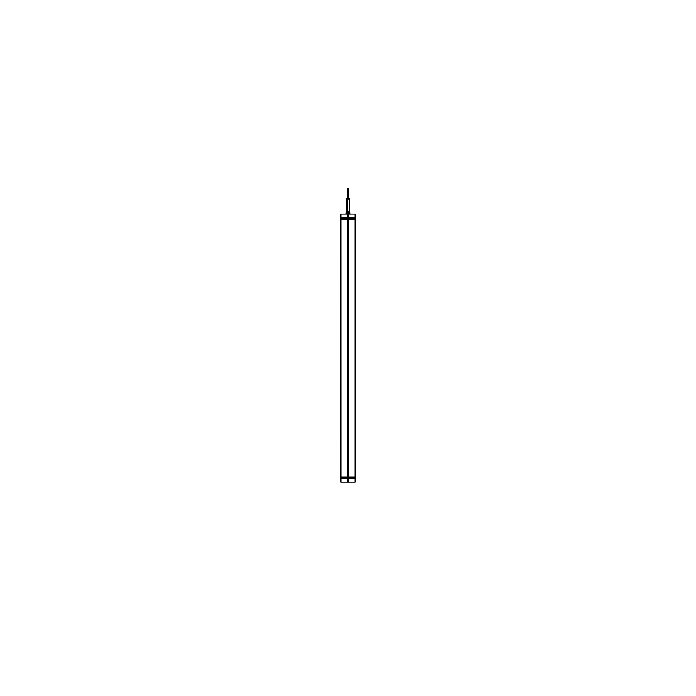 <?xml version="1.0" encoding="UTF-8"?>
<svg xmlns="http://www.w3.org/2000/svg" width="696" height="696" viewBox="0 0 696 696"><rect width="100%" height="100%" fill="white"/><g stroke="black" fill="none" stroke-linecap="round" stroke-linejoin="round"><path stroke-width="1.04" d="M348 213.246L346.634 213.742L349.366 213.742L348 213.246L349.366 213.742L346.634 213.742L348 213.246L346.825 212.236L349.662 211.88L349.227 213.124L349.749 212.637M348 212.045L349.209 212.506L346.825 212.236L349.175 212.236L348 212.715M346.773 212.854L346.251 212.637L346.773 213.124L346.182 213.368L346.791 213.115M340.927 219.188L340.927 477.021L340.927 219.188M348.444 218.909L348.444 218.231L340.927 218.231L340.927 218.883L340.927 217.944L355.073 217.918L347.556 218.231L347.556 218.909L355.073 218.909L340.927 218.883L348.444 218.909M355.36 218.257L340.64 218.257L355.36 218.257M354.934 217.535L341.066 217.535M348.444 218.283L340.927 217.918L348.444 218.283M347.208 211.749L347.208 198.499L346.799 211.749L346.799 198.891L346.225 198.891L349.766 198.891L349.201 198.891L349.201 211.749L347.922 211.619L347.887 214.029M347.896 211.81L349.662 211.81L349.862 214.029M346.138 214.029L346.338 211.81L348.104 211.81L348.113 214.029M349.209 213.115L349.81 213.368L349.227 212.854M349.853 213.837L349.209 214.098L349.853 213.837M348.104 211.81L346.799 211.749M346.791 214.098L346.147 213.837L346.791 214.098M349.383 213.481L346.617 213.481M349.418 213.733L346.582 213.733M349.218 212.236L346.782 212.236M349.262 212.498L346.738 212.498M346.417 211.749L349.583 211.749M349.201 211.749L349.201 198.499L347.104 198.499L347.104 211.749M348.966 190.008L346.973 190.008M347.643 188.555L347.513 190.008M348.766 188.555L347.182 188.555M347.582 189.825L347.513 188.503L347.513 190.06M348.452 188.555L348.331 189.825L348.357 188.555M348.4 189.825L348.331 188.503M348.226 188.555L348.043 189.825M347.722 188.555L347.713 190.06M348.096 188.555L348.174 190.06M347.478 198.499L347.478 189.825L347.408 198.499M348.565 190.008L347.817 189.825L347.93 198.499L347.896 190.008M348.2 190.008L348.313 199.065M347.861 198.499L347.861 189.825M340.614 219.188L355.386 219.188M340.953 482.18L340.927 214.029L348.313 214.029L348.313 482.18L340.927 482.18L340.927 214.029L340.953 482.18M355.073 482.18L347.33 482.18L347.33 214.029L355.073 214.029L355.073 482.18M340.614 477.021L355.386 477.021M347.556 477.091L347.556 477.769L355.073 477.769L355.073 477.117L355.073 478.056L340.927 478.074L348.444 477.769L348.444 477.091L340.927 477.091L355.073 477.117L347.556 477.091M340.64 477.743L355.36 477.743L340.64 477.743M341.066 478.465L354.934 478.465M347.556 477.717L355.073 478.074L347.556 477.717M354.925 218.883L348 218.883L348 217.944L341.075 217.944M346.799 211.88L348 211.88L346.338 211.88L346.269 212.645M347.156 198.891L347.156 211.749M347.991 188.555L347.991 189.825M347.435 198.499L347.435 190.008M348.313 198.891L348.6 190.008M348 219.188L348 477.021M341.075 477.117L348 477.117L348 478.056L354.925 478.056L348 478.056L348 477.117L341.075 477.117L348 477.117M354.925 478.056L348 478.056M354.977 218.988L355.073 218.257L355.073 218.909M349.801 213.359L349.844 213.837M346.199 213.359L346.156 213.837M347.8 188.555L347.8 190.008M347.365 190.008L347.365 198.891M347.713 188.555L347.713 190.008M348.531 188.555L348.531 190.008M348.679 190.008L348.679 198.891M347.817 190.008L347.817 198.891M347.965 188.555L347.965 190.008M348.174 188.555L348.174 190.008M355.073 219.188L355.073 477.021M340.927 217.97L341.336 217.535M348.531 190.06L348.531 188.503M348.322 190.06L348.322 188.503L348.305 190.06M347.8 190.06L347.8 188.503M347.365 199.065L347.365 189.825M348.679 199.065L348.679 189.825M347.817 199.065L347.817 189.825"/></g></svg>
